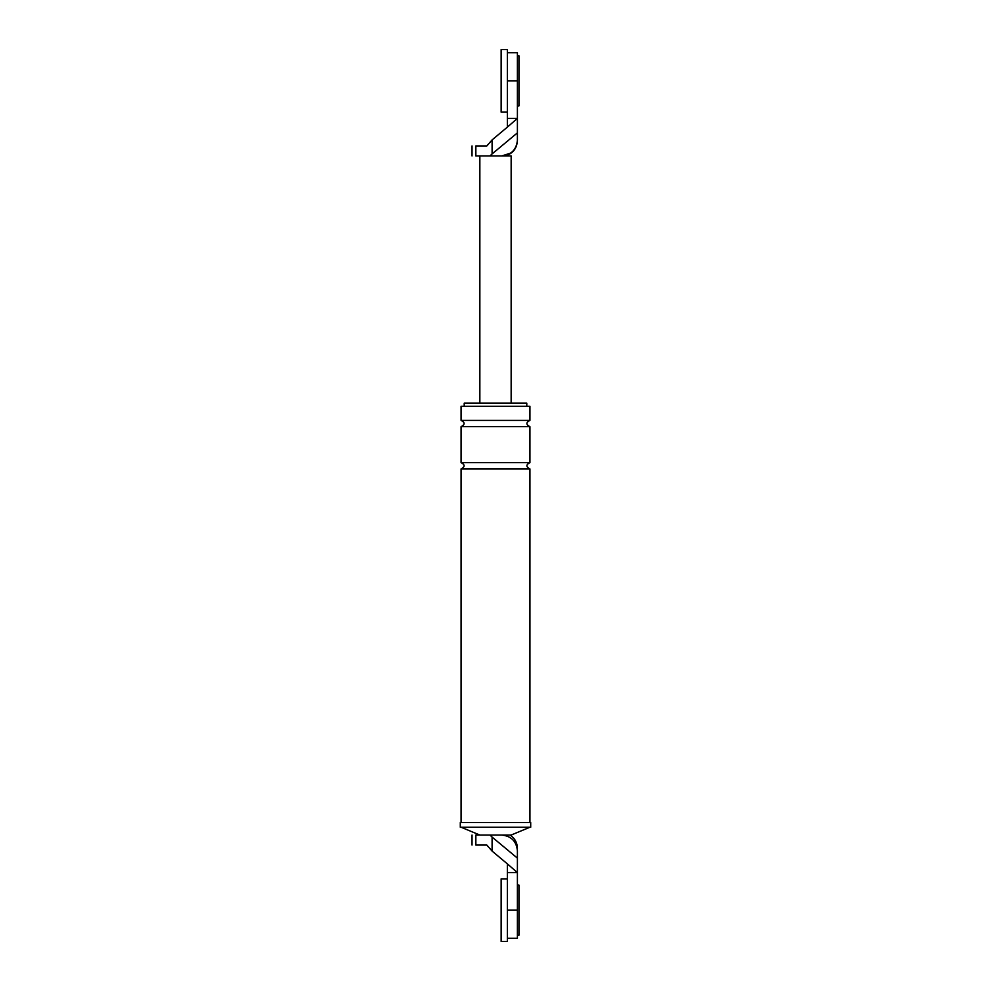 <?xml version="1.0" encoding="UTF-8"?>
<svg xmlns="http://www.w3.org/2000/svg" width="991" height="991" viewBox="0 0 991 991"><rect width="100%" height="100%" fill="white"/><g stroke="black" fill="none" stroke-linecap="round" stroke-linejoin="round"><path stroke-width="1.49" d="M510.848 153.035L501.756 155.946C511.195 154.955 516.41 149.74 517.401 140.301C516.41 149.74 511.195 154.955 501.756 155.946L511.145 155.946L511.145 403.176M507.392 118.4L507.392 127.108L517.401 118.4L517.401 52.684L517.401 80.841L507.392 80.841L507.392 118.4L517.401 118.4L517.401 132.856L492.093 153.927L492.093 139.917L486.841 145.937L475.853 145.937C470.775 145.937 470.775 145.937 475.853 145.937L475.853 155.946C470.775 155.946 470.775 155.946 475.853 155.946L501.756 155.946M492.093 139.917L507.392 127.108M492.093 153.927L489.988 155.946M517.401 132.856L517.401 140.301M479.855 155.946L479.855 403.176M507.392 872.6L507.392 863.892L517.401 872.6L517.401 910.159L507.392 910.159L507.392 872.6L517.401 872.6L517.401 850.699L517.401 858.144L492.093 837.073L492.093 851.083L486.841 845.063L475.853 845.063C470.775 845.063 470.775 845.063 475.853 845.063L475.853 835.054C470.775 835.054 470.775 835.054 475.853 835.054L489.988 835.054L492.093 837.073M517.401 910.159L517.401 938.316L517.401 910.159M529.925 827.225L511.145 835.054L501.756 835.054C511.195 836.045 516.41 841.26 517.401 850.699C516.41 841.26 511.195 836.045 501.756 835.054L489.988 835.054M507.392 863.892L492.093 851.083M460.295 827.225L530.705 827.225L530.705 822.53L460.295 822.53L460.295 827.225M464.209 406.31L464.209 403.176L526.791 403.176L526.791 406.31M529.925 420.395L461.075 420.395L461.075 406.31L529.925 406.31L529.925 420.395C525.887 422.476 525.887 424.569 529.925 426.65L529.925 462.636C525.887 464.729 525.887 466.811 529.925 468.904L529.925 822.53M461.075 420.395C465.113 422.476 465.113 424.569 461.075 426.65L461.075 462.636C465.113 464.729 465.113 466.811 461.075 468.904L529.925 468.904M461.075 462.636L529.925 462.636M461.075 468.904L461.075 822.53M479.855 835.054L461.075 827.225M461.075 426.65L529.925 426.65M517.401 55.806L518.974 55.806L518.974 105.876L517.401 105.876M507.392 112.144L507.392 49.55L501.136 49.55L501.136 112.144L507.392 112.144M517.401 885.124L518.974 885.124L518.974 935.194L517.401 935.194M507.392 941.45L507.392 878.856L501.136 878.856L501.136 941.45L507.392 941.45M517.401 52.684L507.392 52.684M472.026 155.946L472.026 145.937M504.89 155.946C512.681 153.803 516.856 148.687 517.401 140.623M510.055 835.054C514.787 838.213 517.24 842.635 517.401 848.321M517.401 938.316L507.392 938.316M472.026 835.054L472.026 845.063"/></g></svg>
